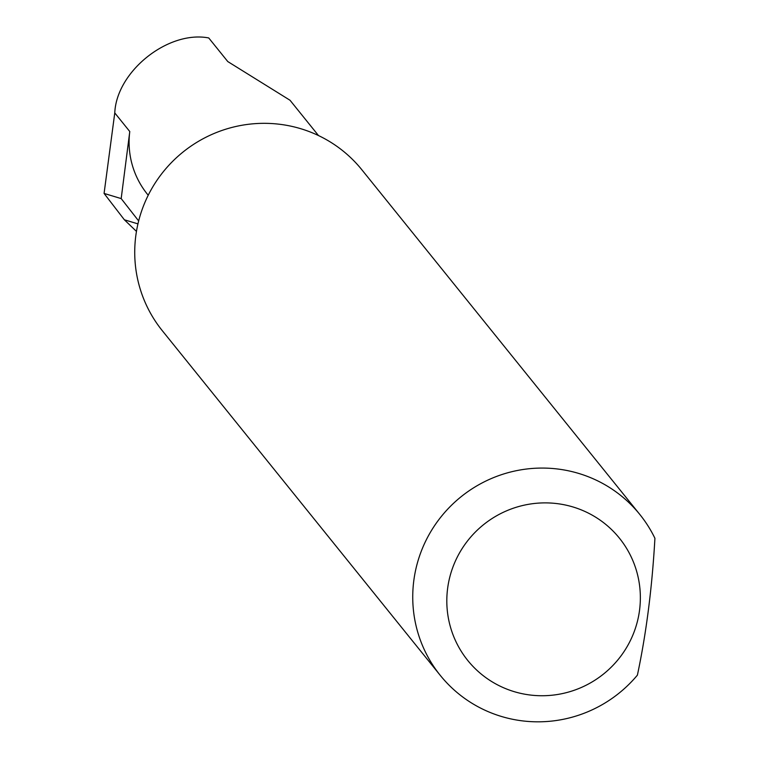 <?xml version="1.0" encoding="UTF-8"?>
<svg xmlns="http://www.w3.org/2000/svg" width="759" height="759" viewBox="0 0 759 759"><rect width="100%" height="100%" fill="white"/><g stroke="black" fill="none" stroke-linecap="round" stroke-linejoin="round"><path stroke-width="1.14" d="M148.223 195.243L147.369 194.19A85.008 83.585 -38.9 0 1 129.78 131.535L114.77 112.92C116.525 71.384 168.204 30.151 208.734 37.95L227.776 61.564L290.023 100.254L318.495 135.567M531.309 695.149A97.408 95.786 -38.9 0 1 447.592 588.661A97.408 95.786 -38.9 0 1 555.863 503.473A97.408 95.786 -38.9 0 1 639.581 609.961A97.408 95.786 -38.9 0 1 531.309 695.149M556.224 468.844A128.176 126.032 141.1 0 0 429.177 534.421A128.176 126.032 141.1 0 0 440.296 675.406A128.176 126.032 141.1 0 0 523.909 721.05A128.176 126.032 141.1 0 0 637.399 675.14C646.279 633.338 652.123 587.722 654.922 538.302A128.176 126.032 141.1 0 0 639.837 514.488A128.176 126.032 141.1 0 0 556.224 468.844M639.837 514.488L361.834 169.75A128.176 126.032 141.1 0 0 278.221 124.106A128.176 126.032 141.1 0 0 151.164 189.684A128.176 126.032 141.1 0 0 162.284 330.668L440.296 675.406M129.78 131.535L121.184 198.592L138.66 220.945M121.184 198.592L104.078 193.431L124.381 219.797L137.958 223.877M124.381 219.797L136.468 231.41M114.77 112.92L104.078 193.431"/></g></svg>
